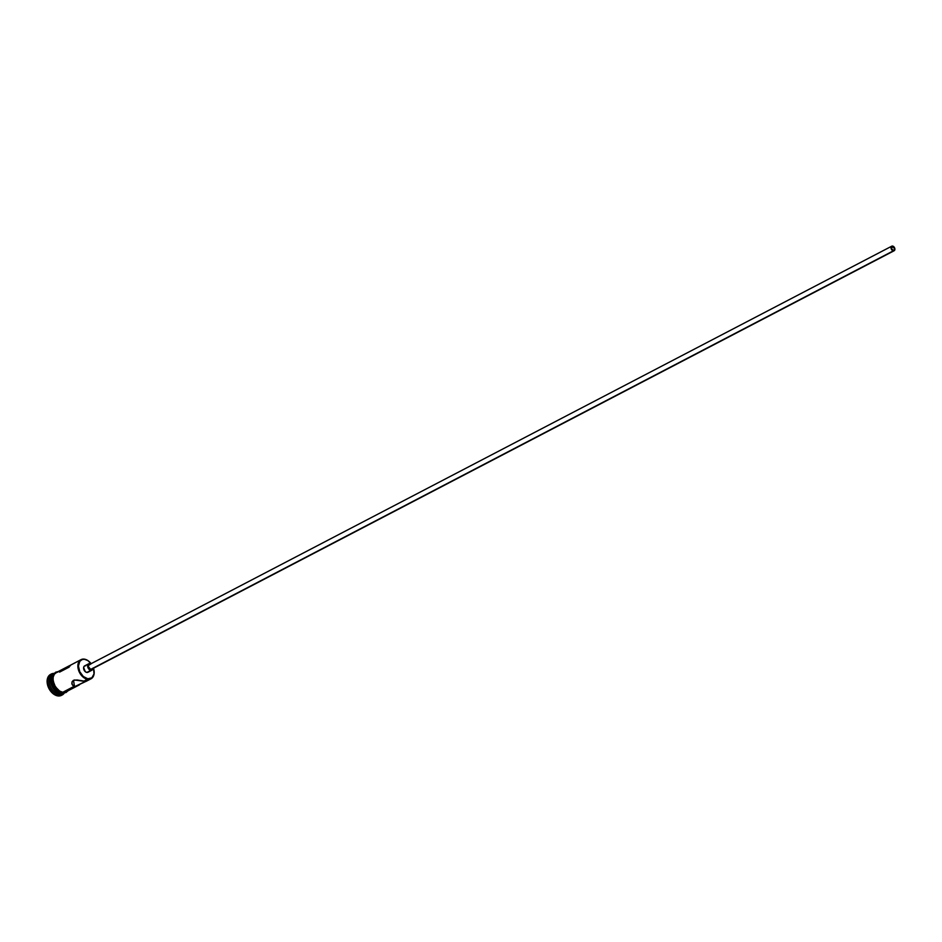 <?xml version="1.0" encoding="UTF-8"?>
<svg xmlns="http://www.w3.org/2000/svg" width="942" height="942" viewBox="0 0 942 942"><rect width="100%" height="100%" fill="white"/><g stroke="black" fill="none" stroke-linecap="round" stroke-linejoin="round"><path stroke-width="1.41" d="M87.63 679.3L87.83 678.782A10.386 7.018 -117.5 0 1 78.586 667.902A10.386 7.018 -117.5 0 1 84.768 659.4L84.439 659.153A10.798 7.289 62.5 0 0 78.021 667.996A10.798 7.289 62.5 0 0 87.63 679.3A10.798 7.289 -117.5 0 1 78.598 670.327A10.798 7.289 -117.5 0 1 81.036 659.659A10.798 7.289 -117.5 0 1 84.439 659.153A10.798 7.289 -117.5 0 1 90.008 662.367A10.798 7.289 62.5 0 0 89.961 662.308A10.798 7.289 62.5 0 0 84.439 659.153L81.93 659.683L79.764 661.402L78.433 666.029L79.764 671.705L83.296 676.486L87.83 678.782L91.857 677.804L94.012 673.895L93.517 668.231A10.386 7.018 -117.5 0 1 93.917 669.809A10.386 7.018 -117.5 0 1 87.83 678.782L83.862 681.266L85.522 681.431L75.607 686.2L74.453 686.176L73.511 680.277L74.453 686.176L72.145 684.551L72.063 681.796L74.489 679.971L83.862 681.266L87.63 679.3A10.798 7.289 62.5 0 0 93.953 669.974A10.798 7.289 62.5 0 0 93.941 669.892A10.798 7.289 -117.5 0 1 91.021 678.805A10.798 7.289 -117.5 0 1 87.63 679.3M892.651 246.545A2.061 1.389 -117.5 0 1 894.37 248.252A2.061 1.389 -117.5 0 1 893.911 250.289A2.061 1.389 -117.5 0 1 893.263 250.384L891.521 248.606L892.086 246.592L894.394 248.311L894.394 249.724L893.263 250.384A2.061 1.389 -117.5 0 1 891.532 248.664A2.061 1.389 -117.5 0 1 892.003 246.639A2.061 1.389 -117.5 0 1 892.651 246.545L891.556 247.11L892.651 246.545M891.768 246.18L89.137 664.711A2.567 1.731 62.5 0 0 88.56 667.254A2.567 1.731 62.5 0 0 90.715 669.385L893.334 250.855A2.567 1.731 -117.5 0 1 891.179 248.723A2.567 1.731 -117.5 0 1 891.768 246.18A2.567 1.731 -117.5 0 1 892.58 246.062A2.567 1.731 -117.5 0 1 894.723 248.193A2.567 1.731 -117.5 0 1 894.146 250.737A2.567 1.731 -117.5 0 1 893.334 250.855L90.715 669.385L88.418 666.689L88.713 665.087L89.949 664.593M88.666 663.792L84.639 665.9A3.603 2.426 62.5 0 0 83.814 669.456A3.603 2.426 62.5 0 0 86.829 672.447L90.868 670.351A3.603 2.426 -117.5 0 1 87.853 667.348A3.603 2.426 -117.5 0 1 88.666 663.792A3.603 2.426 -117.5 0 1 89.796 663.627L88.065 664.322L87.665 666.571L88.819 669.067L90.868 670.351L86.829 672.447L85.251 671.658L83.626 667.419L84.368 666.065L85.769 665.735M69.06 665.9L56.167 672.623A10.798 7.289 62.5 0 0 53.718 683.291A10.798 7.289 62.5 0 0 62.749 692.276L74.453 686.176L72.675 685.305L71.863 683.668L72.063 681.796L73.405 680.324L77.079 679.983L86.075 681.384M50.927 674.213A11.822 7.983 62.5 0 0 50.585 674.378A11.822 7.983 62.5 0 0 47.901 686.07A11.822 7.983 62.5 0 0 57.792 695.903L58.463 695.549A11.822 7.983 -117.5 0 1 48.572 685.717A11.822 7.983 -117.5 0 1 51.257 674.025A11.822 7.983 -117.5 0 1 54.047 673.4A11.822 7.983 62.5 0 0 48.054 683.751A11.822 7.983 62.5 0 0 58.463 695.549L60.335 693.536A10.798 7.289 -117.5 0 1 51.351 684.716A10.798 7.289 -117.5 0 1 53.553 674.001A10.798 7.289 62.5 0 0 51.351 684.716A10.798 7.289 62.5 0 0 60.335 693.536L58.993 694.242A10.798 7.289 -117.5 0 1 49.785 684.728A10.798 7.289 -117.5 0 1 53.105 674.295M69.602 665.853L70.297 665.9L69.602 665.853M76.973 661.814L69.19 665.876M63.397 693.135A10.798 7.289 62.5 0 1 60.735 693.324L56.014 690.945L51.598 684.01L51.127 678.252L53.47 674.107A10.798 7.289 62.5 0 0 51.904 684.905A10.798 7.289 62.5 0 0 60.735 693.324L63.679 693.029L62.384 693.736A10.798 7.289 62.5 0 1 58.993 694.242L57.792 695.903L54.306 694.537L51.08 691.711L48.607 687.837L47.277 683.515L47.277 679.394L48.607 676.109L51.08 674.154M53.741 673.883L52.399 674.59A10.798 7.289 62.5 0 0 49.961 685.258A10.798 7.289 62.5 0 0 58.993 694.242A10.798 7.289 -117.5 0 0 63.032 693.336M56.39 672.506A10.904 7.359 62.5 0 0 52.764 682.95A10.904 7.359 62.5 0 0 62.101 692.723L62.773 692.37A10.904 7.359 -117.5 0 1 53.659 683.339A10.904 7.359 -117.5 0 1 56.084 672.553M58.004 671.976L55.319 673.047L53.541 675.508L52.905 678.994L54.295 684.94L58.004 689.968L61.159 691.934L64.315 692.417L67.047 691.31A10.904 7.359 -117.5 0 1 62.773 692.37L62.349 693.053L60.488 692.288M91.139 663.663L87.83 660.589L84.768 659.4A10.386 7.018 -117.5 0 1 90.079 662.426A10.386 7.018 -117.5 0 1 91.139 663.663M88.56 671.752L86.829 672.447A3.603 2.426 62.5 0 0 87.959 672.282L91.998 670.174A3.603 2.426 -117.5 0 1 90.868 670.351L92.599 669.656L93.058 668.043M62.372 694.796L57.792 695.903A11.822 7.983 62.5 0 0 61.513 695.349A11.822 7.983 62.5 0 0 61.842 695.161M64.303 693.077A11.822 7.983 -117.5 0 1 62.184 694.996A11.822 7.983 -117.5 0 1 58.463 695.549A11.822 7.983 62.5 0 0 64.303 693.077M63.526 693.135A10.798 7.289 -117.5 0 1 60.335 693.536A10.798 7.289 62.5 0 0 63.526 693.135M54.648 673.4L52.399 677.51M52.234 679.347L52.87 683.315M53.623 685.293L58.875 691.463M56.614 672.423L54.365 674.201L53.141 677.204L53.141 680.96L55.378 686.765L59.57 691.039L62.749 692.276L65.693 691.981L67.954 690.192M59.558 672.129L69.237 667.077M85.934 681.419L62.749 692.276A10.798 7.289 62.5 0 0 66.152 691.769L79.046 685.046M79.446 684.834L78.151 685.482M69.072 665.935L75.69 662.45M90.868 664.039L89.796 663.627M91.951 668.891L90.715 669.385A2.567 1.731 62.5 0 0 91.515 669.267L894.146 250.737M893.334 250.855L894.747 250.042L894.747 248.276L893.699 246.627L891.874 246.133L891.156 248.641L893.334 250.855M76.078 662.25L81.036 659.659M50.585 674.378L51.257 674.025M58.098 671.611L55.696 672.176L53.411 674.201L52.057 679.005L52.681 683.197L55.319 688.355L58.722 691.593L62.349 693.053L65.952 692.57L68.083 690.757M61.513 695.349L62.184 694.996M86.052 681.396L91.021 678.805"/></g></svg>

